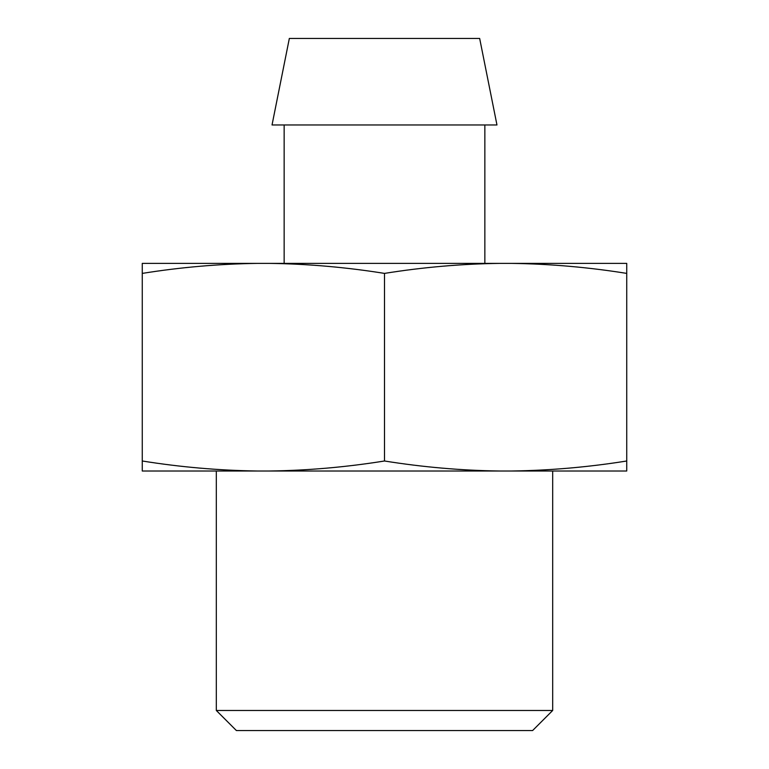 <?xml version="1.0" encoding="UTF-8"?>
<svg xmlns="http://www.w3.org/2000/svg" width="769" height="769" viewBox="0 0 769 769"><rect width="100%" height="100%" fill="white"/><g stroke="black" fill="none" stroke-linecap="round" stroke-linejoin="round"><path stroke-width="1.15" d="M384.5 273.399C346.069 267.237 307.687 263.892 269.361 263.382L499.639 263.382C461.313 263.892 422.931 267.237 384.5 273.399L384.5 460.996C346.069 467.158 307.687 470.503 269.361 471.013L626.735 471.013L626.735 460.996C588.593 467.119 550.21 470.455 511.596 471.013M384.5 38.45L479.664 38.45L496.966 124.963L272.034 124.963L289.336 38.45L384.5 38.45M552.68 710.479L532.609 730.55L236.391 730.55L216.32 710.479L552.68 710.479L552.68 471.013M269.361 471.013L142.265 471.013L142.265 460.996C180.407 467.119 218.79 470.455 257.404 471.013M269.361 263.382L142.265 263.382L142.265 460.996M142.265 273.399C180.407 267.276 218.79 263.94 257.404 263.382M626.735 273.399C588.593 267.276 550.21 263.94 511.596 263.382L626.735 263.382L626.735 460.996M499.639 263.382L511.596 263.382M499.639 471.013C461.313 470.503 422.931 467.158 384.5 460.996M484.855 124.963L484.855 263.382M216.32 710.479L216.32 471.013M284.146 124.963L284.146 263.382"/></g></svg>
